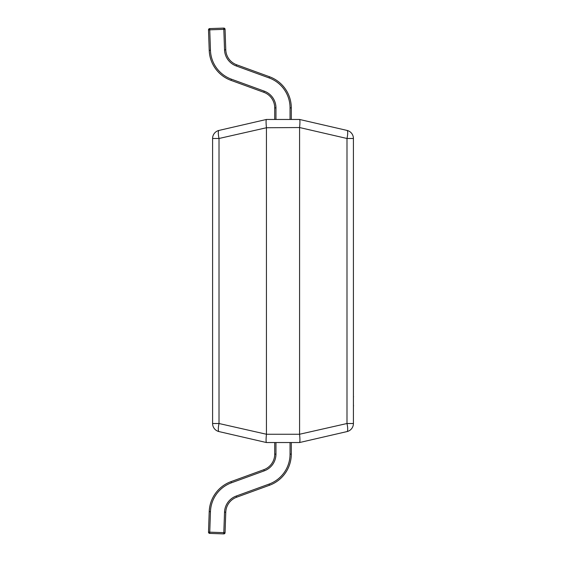 <?xml version="1.0" encoding="UTF-8"?>
<svg xmlns="http://www.w3.org/2000/svg" width="562" height="562" viewBox="0 0 562 562"><rect width="100%" height="100%" fill="white"/><g stroke="black" fill="none" stroke-linecap="round" stroke-linejoin="round"><path stroke-width="0.84" d="M266.437 127.75L219.018 138.484L212.591 138.484A8.282 8.282 0 0 1 219.018 130.412A8.282 1.819 77 0 0 219.018 138.484L219.018 423.516L212.591 423.516L212.591 138.484A8.282 8.282 0 0 1 219.018 130.412L266.43 119.467L299.581 119.467L346.993 130.412A8.282 1.819 103 0 1 346.993 138.484L299.581 127.539L266.437 127.75L266.437 434.25L299.574 434.25L299.574 127.75M299.574 434.25L346.993 423.516L346.993 138.484L353.421 138.484A8.282 8.282 0 0 0 346.993 130.412A8.282 8.282 0 0 1 353.421 138.484L353.421 423.516A8.282 8.282 0 0 1 346.993 431.588L299.581 442.533L266.43 442.533L219.018 431.588A8.282 8.282 0 0 1 212.591 423.516A8.282 8.282 0 0 0 219.018 431.588A8.282 1.819 103 0 1 219.018 423.516L266.437 434.25M266.43 119.467L266.43 119.467C265.952 120.057 265.952 122.748 266.43 127.539M266.43 442.533L266.437 442.533C265.952 441.943 265.952 439.252 266.43 434.461M299.574 442.533L299.574 442.533C300.059 441.943 300.059 439.252 299.581 434.461M299.581 119.467L299.574 119.467C300.059 120.057 300.059 122.748 299.581 127.539M299.701 442.42L299.946 440.439M353.421 423.516L346.993 423.516A8.282 1.819 77 0 1 346.993 431.588M290.048 119.467L290.048 107.876A31.893 31.893 0 0 0 269.065 77.907L236.237 65.958A17.808 17.808 0 0 1 224.533 49.842L223.817 29.343L225.06 29.301L225.776 49.8A16.565 16.565 0 0 0 236.665 64.792L269.486 76.741A33.137 33.137 0 0 1 291.292 107.876L291.292 119.467M224.533 49.842L225.776 49.8A16.565 16.565 0 0 0 236.665 64.792A16.565 16.565 0 0 1 225.776 49.8A16.565 16.565 0 0 0 236.665 64.792A16.565 16.565 0 0 1 225.776 49.8A16.565 16.565 0 0 0 236.665 64.792A16.565 16.565 0 0 1 225.776 49.8A16.565 16.565 0 0 0 236.665 64.792L236.237 65.958M209.696 28.592L223.774 28.1L223.817 29.343L209.745 29.835L209.696 28.592A1.243 1.243 0 0 0 208.502 29.877L209.219 50.383A33.137 33.137 0 0 0 230.996 80.359A33.137 33.137 0 0 1 209.219 50.383L210.455 50.334A31.893 31.893 0 0 0 231.425 79.193L264.245 91.142A17.808 17.808 0 0 1 275.963 107.876L275.963 119.467M274.72 119.467L274.72 107.876A16.565 16.565 0 0 0 263.824 92.309L230.996 80.359L231.425 79.193M225.06 29.301A1.243 1.243 0 0 0 223.774 28.1A1.243 1.243 0 0 1 225.06 29.301M291.292 442.533L291.292 454.124A33.137 33.137 0 0 1 269.486 485.259L236.665 497.208A16.565 16.565 0 0 0 225.776 512.2L225.06 532.699A1.243 1.243 0 0 1 223.774 533.9L209.696 533.408L209.745 532.165L223.817 532.657L224.533 512.158A17.808 17.808 0 0 1 236.237 496.042L269.065 484.093A31.893 31.893 0 0 0 290.048 454.124L290.048 442.533M208.502 532.165A1.243 1.243 0 0 0 209.696 533.408A1.243 1.243 0 0 1 208.502 532.123L209.219 511.617A33.137 33.137 0 0 1 230.996 481.641L263.824 469.692A16.565 16.565 0 0 0 274.72 454.124L274.72 442.533M223.774 533.9L223.817 532.657L225.06 532.699M353.421 379.252L353.421 396.456M353.498 396.456L353.498 396.948M353.421 396.596L353.421 405.019M353.498 405.16L353.421 407.281M208.502 29.835A1.243 1.243 0 0 0 208.502 29.877L209.745 29.835L210.455 50.334M269.065 77.907L269.486 76.741A33.137 33.137 0 0 1 291.292 107.876L290.048 107.876M275.963 107.876L274.72 107.876A16.565 16.565 0 0 0 263.824 92.309L264.245 91.142M275.963 442.533L275.963 454.124A17.808 17.808 0 0 1 264.245 470.858L231.425 482.807A31.893 31.893 0 0 0 210.455 511.666L209.745 532.165L208.502 532.123M236.237 496.042L236.665 497.208A16.565 16.565 0 0 0 225.776 512.2L224.533 512.158M210.455 511.666L209.219 511.617A33.137 33.137 0 0 1 230.996 481.641L231.425 482.807M290.048 454.124L291.292 454.124A33.137 33.137 0 0 1 269.486 485.259L269.065 484.093M264.245 470.858L263.824 469.692A16.565 16.565 0 0 0 274.72 454.124L275.963 454.124"/></g></svg>
